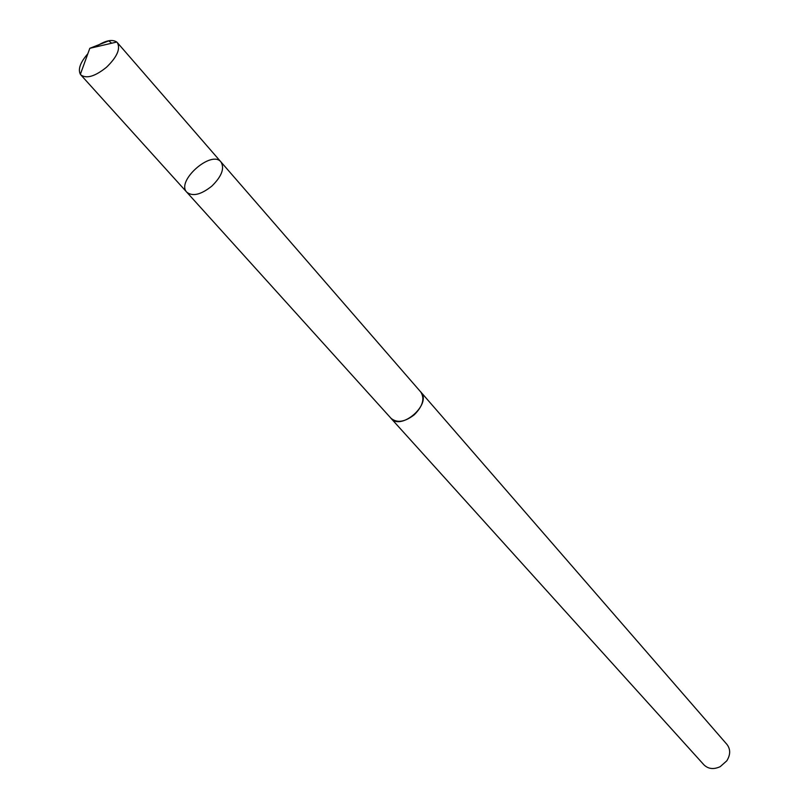 <?xml version="1.0" encoding="UTF-8"?>
<svg xmlns="http://www.w3.org/2000/svg" width="809" height="809" viewBox="0 0 809 809"><rect width="100%" height="100%" fill="white"/><g stroke="black" fill="none" stroke-linecap="round" stroke-linejoin="round"><path stroke-width="1.21" d="M220.999 161.982L420.751 391.971C424.958 398.594 422.824 406.169 414.329 414.724C404.834 422.076 397.067 423.269 391.03 418.304L186.828 192.239C192.673 196.739 201.006 194.696 211.837 186.11C221.706 176.392 224.76 168.343 220.999 161.982C211.533 149.554 175.644 181.347 186.828 192.239C192.673 196.739 201.006 194.696 211.837 186.11C221.706 176.392 224.76 168.343 220.999 161.982L117.295 42.574C120.723 48.692 117.133 56.903 106.525 67.228C95.027 76.461 86.452 79.019 80.819 74.883L80.364 74.297C77.826 69.22 80.313 62.374 87.827 53.758M95.482 46.983C104.948 40.561 112.036 38.923 116.769 42.048L117.295 42.574M420.245 391.394L420.781 391.95C432.33 403.661 401.234 431.207 391 418.334L390.504 417.727M420.781 391.95L726.978 744.452C730.618 749.265 730.557 754.726 726.795 760.824L720.222 766.649C713.72 769.642 708.3 769.046 703.951 764.849L391 418.334M80.364 74.297L89.819 48.297L108.8 40.844L111.672 43.231M186.828 192.239L80.819 74.883M89.819 48.297L116.769 42.048"/></g></svg>
